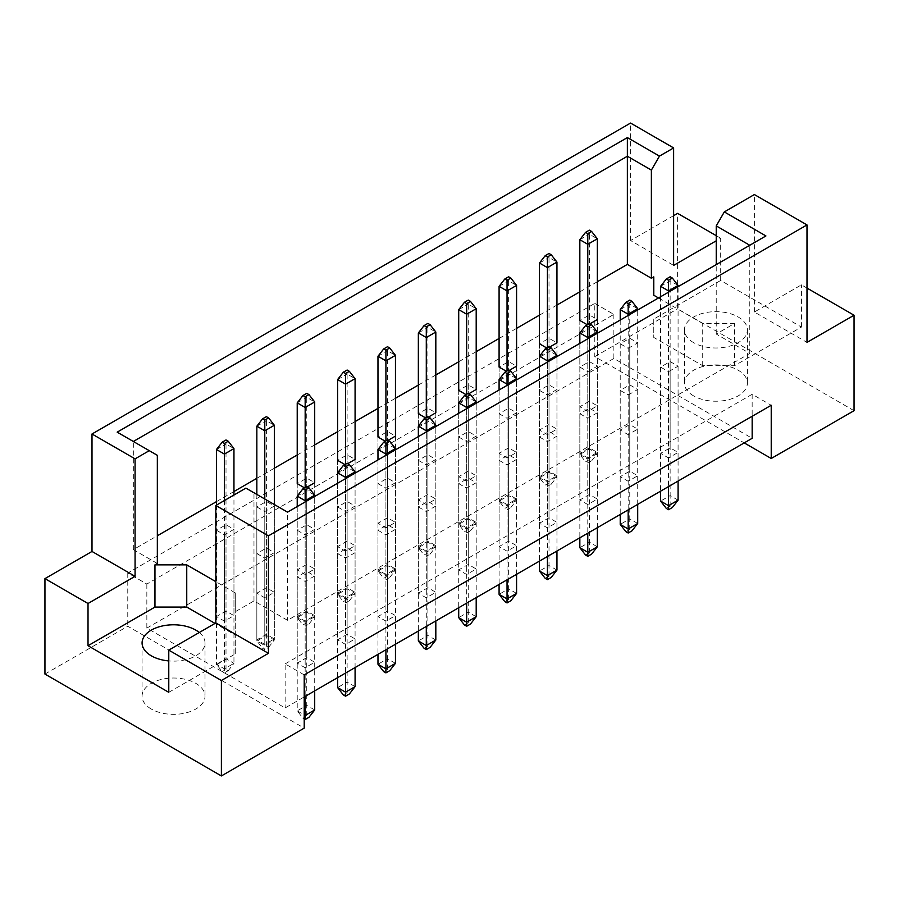 <?xml version="1.0" encoding="UTF-8"?>
<svg xmlns="http://www.w3.org/2000/svg" width="899" height="899" viewBox="0 0 899 899"><rect width="100%" height="100%" fill="white"/><g stroke="black" fill="none" stroke-linecap="round" stroke-linejoin="round"><path stroke-width="0.67" stroke-dasharray="4.5 3.37" d="M693.657 395.908A31.476 18.171 180 0 1 684.442 383.053A31.476 18.171 180 0 1 703.872 366.275A31.476 18.171 180 0 1 738.169 370.208A31.476 18.171 180 0 1 747.384 383.053A31.476 18.171 180 0 1 727.954 399.841A31.476 18.171 180 0 1 693.657 395.908M693.657 342.676A31.476 18.171 180 0 1 684.442 329.832A31.476 18.171 180 0 1 703.872 313.043A31.476 18.171 180 0 1 738.169 316.976A31.476 18.171 180 0 1 747.384 329.832A31.476 18.171 180 0 1 727.954 346.609A31.476 18.171 180 0 1 693.657 342.676M151.29 709.041A31.476 18.171 180 0 1 142.076 696.186A31.476 18.171 180 0 1 161.505 679.408A31.476 18.171 180 0 1 195.802 683.341A31.476 18.171 180 0 1 205.017 696.186A31.476 18.171 180 0 1 185.587 712.974A31.476 18.171 180 0 1 151.29 709.041M806.999 288.073L801.436 284.859L754.385 312.02L806.999 342.395M587.789 371.68L597.329 366.174L589.384 361.578L579.844 367.084L587.789 371.68L587.789 457.939L579.844 453.354L589.384 447.848L597.329 452.433L587.789 457.939M628.165 394.987L637.706 389.481L629.761 384.896L620.22 390.402L628.165 394.987L628.165 481.257L620.22 476.661L629.761 471.155L637.706 475.751L628.165 481.257M546.783 348.003L549.649 347.081M539.467 343.778L539.467 477.774L547.424 482.358L556.953 476.852L556.953 342.856L549.008 338.271L539.467 343.778L539.467 430.048L549.008 424.542L556.953 429.126L547.424 434.633L539.467 430.048M587.159 324.685L590.025 323.764M579.844 320.471L579.844 454.456L587.789 459.052L597.329 453.546L597.329 319.55L589.384 314.965L579.844 320.471L579.844 406.73L589.384 401.224L597.329 405.82L587.789 411.326L579.844 406.73M628.165 348.363L637.706 342.856L629.761 338.271L620.22 343.778L628.165 348.363L628.165 434.633L620.22 430.048L629.761 424.542L637.706 429.126L628.165 434.633M668.541 371.68L678.082 366.174L670.137 361.578L660.596 367.084L668.541 371.68L668.541 457.939L660.596 453.354L670.137 447.848L678.082 452.433L668.541 457.939M658.495 297.962L702.726 323.494L734.517 323.494L716.233 334.046L749.777 353.408L287.523 620.288L253.979 600.925L235.695 611.477L235.695 593.126L215.827 581.653M157.336 563.482L133.333 549.626L157.336 535.77M216.468 501.631L233.954 491.528M256.844 478.313L274.33 468.222M297.221 455.006L314.706 444.915M337.597 431.7L355.083 421.597M377.973 408.382L395.459 398.291M418.35 385.075L435.824 374.984M458.715 361.769L476.2 351.666M499.091 338.451L516.577 328.36M539.467 315.144L556.953 305.053M579.844 291.838L597.329 281.735M506.407 371.309L509.272 370.388M499.091 367.084L499.091 501.08L507.047 505.665L516.577 500.159L516.577 366.174L508.632 361.578L499.091 367.084L499.091 453.354L508.632 447.848L516.577 452.433L507.047 457.939L499.091 453.354M466.03 394.616L468.896 393.706M458.715 390.402L458.715 524.387L466.671 528.983L476.2 523.476L476.2 389.481L468.255 384.896L458.715 390.402L458.715 476.661L468.255 471.155L476.2 475.751L466.671 481.257L458.715 476.661M425.654 417.934L428.52 417.012M418.35 413.709L418.35 547.705L426.295 552.289L435.824 546.783L435.824 412.787L427.879 408.202L418.35 413.709L418.35 499.979L427.879 494.472L435.824 499.057L426.295 504.564L418.35 499.979M385.278 441.24L388.143 440.319M377.973 437.015L377.973 571.011L385.918 575.596L395.459 570.09L395.459 436.105L387.503 431.509L377.973 437.015L377.973 523.285L387.503 517.779L395.459 522.375L385.918 527.882L377.973 523.285M344.901 464.547L347.767 463.637M337.597 460.333L337.597 594.318L345.542 598.914L355.083 593.407L355.083 459.411L347.126 454.827L337.597 460.333L337.597 546.603L347.126 541.097L355.083 545.682L345.542 551.188L337.597 546.603M304.525 487.865L307.391 486.943M297.221 483.64L297.221 617.635L305.166 622.22L314.706 616.714L314.706 482.718L306.75 478.133L297.221 483.64L297.221 569.91L306.75 564.403L314.706 568.988L305.166 574.495L297.221 569.91M256.844 506.946L264.789 511.542L274.33 506.036L266.385 501.44L256.844 506.946L256.844 593.216L266.385 587.71L274.33 592.306L264.789 597.813L256.844 593.216M216.468 530.264L224.413 534.849L233.954 529.342L226.009 524.758L216.468 530.264L216.468 616.534L226.009 611.028L233.954 615.613L224.413 621.119L216.468 616.534M579.844 413.709L587.789 418.293L597.329 412.787L589.384 408.202L579.844 413.709L579.844 499.979L589.384 494.472L597.329 499.057L587.789 504.564L579.844 499.979M539.467 437.015L547.424 441.611L556.953 436.105L549.008 431.509L539.467 437.015L539.467 523.285L549.008 517.779L556.953 522.375L547.424 527.882L539.467 523.285M499.091 460.333L507.047 464.918L516.577 459.411L508.632 454.827L499.091 460.333L499.091 546.603L508.632 541.097L516.577 545.682L507.047 551.188L499.091 546.603M458.715 483.64L466.671 488.224L476.2 482.718L468.255 478.133L458.715 483.64L458.715 569.91L468.255 564.403L476.2 568.988L466.671 574.495L458.715 569.91M418.35 506.946L426.295 511.542L435.824 506.036L427.879 501.44L418.35 506.946L418.35 593.216L427.879 587.71L435.824 592.306L426.295 597.813L418.35 593.216M377.973 530.264L385.918 534.849L395.459 529.342L387.503 524.758L377.973 530.264L377.973 616.534L387.503 611.028L395.459 615.613L385.918 621.119L377.973 616.534M337.597 553.57L345.542 558.155L355.083 552.649L347.126 548.064L337.597 553.57L337.597 639.841L347.126 634.334L355.083 638.919L345.542 644.426L337.597 639.841M297.221 576.877L305.166 581.473L314.706 575.967L306.75 571.371L297.221 576.877L297.221 663.147L306.75 657.641L314.706 662.237L305.166 667.743L297.221 663.147M539.467 390.402L547.424 394.987L556.953 389.481L549.008 384.896L539.467 390.402L539.467 476.661L549.008 471.155L556.953 475.751L547.424 481.257L539.467 476.661M499.091 413.709L507.047 418.293L516.577 412.787L508.632 408.202L499.091 413.709L499.091 499.979L508.632 494.472L516.577 499.057L507.047 504.564L499.091 499.979M458.715 437.015L466.671 441.611L476.2 436.105L468.255 431.509L458.715 437.015L458.715 523.285L468.255 517.779L476.2 522.375L466.671 527.882L458.715 523.285M418.35 460.333L426.295 464.918L435.824 459.411L427.879 454.827L418.35 460.333L418.35 546.603L427.879 541.097L435.824 545.682L426.295 551.188L418.35 546.603M377.973 483.64L385.918 488.224L395.459 482.718L387.503 478.133L377.973 483.64L377.973 569.91L387.503 564.403L395.459 568.988L385.918 574.495L377.973 569.91M337.597 506.946L345.542 511.542L355.083 506.036L347.126 501.44L337.597 506.946L337.597 593.216L347.126 587.71L355.083 592.306L345.542 597.813L337.597 593.216M297.221 530.264L305.166 534.849L314.706 529.342L306.75 524.758L297.221 530.264L297.221 616.534L306.75 611.028L314.706 615.613L305.166 621.119L297.221 616.534M256.844 553.57L264.789 558.155L274.33 552.649L266.385 548.064L256.844 553.57L256.844 639.841L266.385 634.334L274.33 638.919L264.789 644.426L256.844 639.841M673.632 215.659L630.559 240.527L673.632 265.396M720.683 280.454L653.764 319.089L653.764 337.44L702.726 365.713L734.517 365.713L801.436 327.079L720.683 280.454L720.683 238.235L716.233 240.808M720.683 238.235L716.233 235.662M630.559 240.527L630.559 123.062M754.385 312.02L754.385 194.555M44.95 674.07L127.77 626.255L304.21 728.123M801.436 327.079L801.436 284.859M854.05 410.686L677.61 308.807L677.61 213.366M594.79 303.401L613.86 314.414L146.84 584.047L127.77 573.034L594.79 303.401L594.79 356.622L744.215 442.892M594.79 356.622L677.61 308.807M127.77 573.034L127.77 626.255M146.84 584.047L146.84 628.098L285.14 707.94L304.21 696.927M304.21 674.902L285.14 663.889L285.14 707.94M613.86 314.414L613.86 358.465L752.16 438.307M285.14 663.889L752.16 394.256L771.23 405.269M752.16 394.256L752.16 416.282M613.86 358.465L146.84 628.098M133.333 549.626L133.333 441.476L157.336 455.332M653.764 319.089L653.764 337.44M716.233 334.046L716.233 264.632M734.517 365.713L734.517 323.494M749.777 353.408L749.777 245.27L287.523 512.149L287.523 620.288M253.979 600.925L253.979 492.776L287.523 512.149M245.91 488.112L253.979 492.776M168.776 692.331L235.695 653.697L235.695 611.477M235.695 653.697L235.695 635.346L215.041 623.412M235.695 635.346L235.695 593.126M199.286 632.503A31.476 18.171 180 0 1 205.017 642.965A31.476 18.171 180 0 1 168.776 660.922M702.726 365.713L702.726 323.494M660.596 367.084L660.596 453.354M678.082 366.174L678.082 452.433M670.137 361.578L670.137 447.848M620.22 343.778L620.22 430.048M637.706 342.856L637.706 429.126M629.761 338.271L629.761 424.542M587.789 325.056L587.789 411.326M597.329 319.55L597.329 405.82M589.384 314.965L589.384 401.224M549.008 338.271L549.008 424.542M556.953 342.856L556.953 429.126M547.424 348.363L547.424 434.633M508.632 361.578L508.632 447.848M516.577 366.174L516.577 452.433M507.047 371.68L507.047 457.939M468.255 384.896L468.255 471.155M476.2 389.481L476.2 475.751M466.671 394.987L466.671 481.257M427.879 408.202L427.879 494.472M435.824 412.787L435.824 499.057M426.295 418.293L426.295 504.564M387.503 431.509L387.503 517.779M395.459 436.105L395.459 522.375M385.918 441.611L385.918 527.882M347.126 454.827L347.126 541.097M355.083 459.411L355.083 545.682M345.542 464.918L345.542 551.188M306.75 478.133L306.75 564.403M314.706 482.718L314.706 568.988M305.166 488.224L305.166 574.495M266.385 501.44L266.385 587.71M274.33 506.036L274.33 592.306M264.789 511.542L264.789 597.813M226.009 524.758L226.009 611.028M233.954 529.342L233.954 615.613M224.413 534.849L224.413 621.119M620.22 390.402L620.22 476.661M629.761 384.896L629.761 471.155M637.706 389.481L637.706 475.751M589.384 408.202L589.384 494.472M597.329 412.787L597.329 499.057M587.789 418.293L587.789 504.564M549.008 431.509L549.008 517.779M556.953 436.105L556.953 522.375M547.424 441.611L547.424 527.882M508.632 454.827L508.632 541.097M516.577 459.411L516.577 545.682M507.047 464.918L507.047 551.188M468.255 478.133L468.255 564.403M476.2 482.718L476.2 568.988M466.671 488.224L466.671 574.495M427.879 501.44L427.879 587.71M435.824 506.036L435.824 592.306M426.295 511.542L426.295 597.813M387.503 524.758L387.503 611.028M395.459 529.342L395.459 615.613M385.918 534.849L385.918 621.119M347.126 548.064L347.126 634.334M355.083 552.649L355.083 638.919M345.542 558.155L345.542 644.426M306.75 571.371L306.75 657.641M314.706 575.967L314.706 662.237M305.166 581.473L305.166 667.743M579.844 367.084L579.844 453.354M589.384 361.578L589.384 447.848M597.329 366.174L597.329 452.433M549.008 384.896L549.008 471.155M556.953 389.481L556.953 475.751M547.424 394.987L547.424 481.257M508.632 408.202L508.632 494.472M516.577 412.787L516.577 499.057M507.047 418.293L507.047 504.564M468.255 431.509L468.255 517.779M476.2 436.105L476.2 522.375M466.671 441.611L466.671 527.882M427.879 454.827L427.879 541.097M435.824 459.411L435.824 545.682M426.295 464.918L426.295 551.188M387.503 478.133L387.503 564.403M395.459 482.718L395.459 568.988M385.918 488.224L385.918 574.495M347.126 501.44L347.126 587.71M355.083 506.036L355.083 592.306M345.542 511.542L345.542 597.813M306.75 524.758L306.75 611.028M314.706 529.342L314.706 615.613M305.166 534.849L305.166 621.119M266.385 548.064L266.385 634.334M274.33 552.649L274.33 638.919M264.789 558.155L264.789 644.426M117.185 432.149L133.333 441.476M765.926 235.943L749.777 245.27M660.596 296.749L660.596 491.169M668.541 292.164L668.541 486.573M666.316 508.418L670.137 506.216L672.362 507.508M678.082 481.066L678.082 286.657M678.082 500.159L670.137 495.574L670.137 280.814L678.082 285.41M670.137 506.216L670.137 495.574L660.596 501.08M660.596 286.32L670.137 280.814L670.137 276.78M587.789 324.314L587.789 463.086L585.564 461.805L589.384 459.603L591.609 460.884L587.789 463.086M591.609 460.884L597.329 453.546L589.384 448.949L589.384 234.201L597.329 238.786M589.384 459.603L589.384 448.949L579.844 454.456L585.564 461.805M579.844 239.707L589.384 234.201L589.384 230.155M620.22 320.055L620.22 514.475M628.165 315.47L628.165 509.89M625.94 531.736L629.761 529.533L631.986 530.815M637.706 504.384L637.706 309.964M637.706 523.476L629.761 518.88L629.761 304.132L637.706 308.717M629.761 529.533L629.761 518.88L620.22 524.387M620.22 309.638L629.761 304.132L629.761 300.086M547.424 347.632L547.424 486.393L545.199 485.112L549.008 482.909L551.233 484.19L547.424 486.393M551.233 484.19L556.953 476.852L549.008 472.267L549.008 257.507L556.953 262.092M549.008 482.909L549.008 472.267L539.467 477.774L545.199 485.112M539.467 263.014L549.008 257.507L549.008 253.473M579.844 343.373L579.844 537.793M587.789 338.777L587.789 533.197M585.564 555.043L589.384 552.84L591.609 554.121M597.329 527.691L597.329 333.271M597.329 546.783L589.384 542.198L589.384 327.438L597.329 332.023M589.384 552.84L589.384 542.198L579.844 547.705M579.844 332.945L589.384 327.438L589.384 323.404M499.091 389.997L499.091 584.406M507.047 385.401L507.047 579.821M504.822 601.667L508.632 599.464L510.857 600.746M516.577 574.315L516.577 379.895M516.577 593.407L508.632 588.811L508.632 374.063L516.577 378.648M508.632 599.464L508.632 588.811L499.091 594.318M499.091 379.569L508.632 374.063L508.632 370.017M418.35 436.611L418.35 631.031M426.295 432.026L426.295 626.446M424.07 648.28L427.879 646.078L430.104 647.37M435.824 620.939L435.824 426.519M435.824 640.021L427.879 635.436L427.879 420.687L435.824 425.272M427.879 646.078L427.879 635.436L418.35 640.942M418.35 426.193L427.879 420.687L427.879 416.642M337.597 483.235L337.597 677.655M345.542 478.65L345.542 673.059M343.317 694.905L347.126 692.702L349.351 693.983M355.083 667.552L355.083 473.144M355.083 686.645L347.126 682.06L347.126 467.3L355.083 471.896M347.126 692.702L347.126 682.06L337.597 687.566M337.597 472.807L347.126 467.3L347.126 463.266M507.047 370.939L507.047 509.711L504.822 508.418L508.632 506.216L510.857 507.508L507.047 509.711M510.857 507.508L516.577 500.159L508.632 495.574L508.632 280.814L516.577 285.41M508.632 506.216L508.632 495.574L499.091 501.08L504.822 508.418M499.091 286.32L508.632 280.814L508.632 276.78M426.295 417.563L426.295 556.324L424.07 555.043L427.879 552.84L430.104 554.121L426.295 556.324M430.104 554.121L435.824 546.783L427.879 542.198L427.879 327.438L435.824 332.023M427.879 552.84L427.879 542.198L418.35 547.705L424.07 555.043M418.35 332.945L427.879 327.438L427.879 323.404M345.542 464.187L345.542 602.948L343.317 601.667L347.126 599.464L349.351 600.746L345.542 602.948M349.351 600.746L355.083 593.407L347.126 588.811L347.126 374.063L355.083 378.648M347.126 599.464L347.126 588.811L337.597 594.318L343.317 601.667M337.597 379.569L347.126 374.063L347.126 370.017M256.844 494.428L256.844 640.942L264.789 645.527L274.33 640.021L274.33 504.53M264.789 499.024L264.789 649.572L262.564 648.28L266.385 646.078L268.61 647.37L264.789 649.572M268.61 647.37L274.33 640.021L266.385 635.436L266.385 420.687L274.33 425.272M266.385 646.078L266.385 635.436L256.844 640.942L262.564 648.28M256.844 426.193L266.385 420.687L266.385 416.642M539.467 366.68L539.467 561.1M547.424 362.095L547.424 556.515M545.199 578.349L549.008 576.147L551.233 577.439M556.953 551.008L556.953 356.588M556.953 570.09L549.008 565.505L549.008 350.745L556.953 355.341M549.008 576.147L549.008 565.505L539.467 571.011M539.467 356.251L549.008 350.745L549.008 346.711M458.715 413.304L458.715 607.724M466.671 408.719L466.671 603.128M464.446 624.974L468.255 622.771L470.48 624.052M476.2 597.621L476.2 403.213M476.2 616.714L468.255 612.129L468.255 397.369L476.2 401.965M468.255 622.771L468.255 612.129L458.715 617.635M458.715 402.876L468.255 397.369L468.255 393.335M377.973 459.928L377.973 654.337M385.918 455.332L385.918 649.752M383.693 671.598L387.503 669.395L389.728 670.676M395.459 644.246L395.459 449.826M395.459 663.338L387.503 658.742L387.503 443.994L395.459 448.579M387.503 669.395L387.503 658.742L377.973 664.249M377.973 449.5L387.503 443.994L387.503 439.959M297.221 506.542L297.221 710.873L304.21 714.907M305.166 501.957L305.166 696.377M304.21 718.953L302.941 718.211L306.75 716.009L308.975 717.301M314.706 690.87L314.706 496.45M314.706 709.952L306.75 705.367L306.75 490.618L314.706 495.203M306.75 716.009L306.75 705.367L297.221 710.873L302.941 718.211M297.221 496.124L306.75 490.618L306.75 486.573M466.671 394.256L466.671 533.017L464.446 531.736L468.255 529.533L470.48 530.815L466.671 533.017M470.48 530.815L476.2 523.476L468.255 518.88L468.255 304.132L476.2 308.717M468.255 529.533L468.255 518.88L458.715 524.387L464.446 531.736M458.715 309.638L468.255 304.132L468.255 300.086M385.918 440.87L385.918 579.641L383.693 578.349L387.503 576.147L389.728 577.439L385.918 579.641M389.728 577.439L395.459 570.09L387.503 565.505L387.503 350.745L395.459 355.341M387.503 576.147L387.503 565.505L377.973 571.011L383.693 578.349M377.973 356.251L387.503 350.745L387.503 346.711M305.166 487.494L305.166 626.255L302.941 624.974L306.75 622.771L308.975 624.052L305.166 626.255M308.975 624.052L314.706 616.714L306.75 612.129L306.75 397.369L314.706 401.965M306.75 622.771L306.75 612.129L297.221 617.635L302.941 624.974M297.221 402.876L306.75 397.369L306.75 393.335M216.468 505.114L216.468 664.249L224.413 668.845L233.954 663.338L233.954 495.023M224.413 500.529L224.413 672.879L222.188 671.598L226.009 669.395L228.234 670.676L224.413 672.879M228.234 670.676L233.954 663.338L226.009 658.742L226.009 443.994L233.954 448.579M226.009 669.395L226.009 658.742L216.468 664.249L222.188 671.598M216.468 449.5L226.009 443.994L226.009 439.959M684.442 329.832L684.442 383.053M142.076 642.965L142.076 696.186M205.017 642.965L205.017 696.186M747.384 329.832L747.384 383.053"/><path stroke-width="1.35" d="M168.776 660.922A31.476 18.171 180 0 1 151.29 655.809A31.476 18.171 180 0 1 142.076 642.965A31.476 18.171 180 0 1 161.505 626.176A31.476 18.171 180 0 1 195.802 630.109A31.476 18.171 180 0 1 199.286 632.503M716.233 264.632L716.233 225.896L724.313 211.917L754.385 194.555L806.999 224.93L806.999 342.395L854.05 315.234L806.999 288.073M549.649 347.081L556.953 342.856L556.953 262.092L547.424 267.599L547.424 347.632M547.424 256.957L551.233 254.754L549.008 253.473L545.199 255.676L547.424 256.957L547.424 267.599L539.467 263.014L539.467 343.778L546.783 348.003M590.025 323.764L597.329 319.55L597.329 238.786L587.789 244.292L587.789 324.314M587.789 233.65L591.609 231.448L589.384 230.155L585.564 232.358L587.789 233.65L587.789 244.292L579.844 239.707L579.844 320.471L587.159 324.685M597.329 281.735L627.378 264.396L651.382 278.252L653.764 276.87L653.764 295.232L658.495 297.962M157.336 535.77L216.468 501.631M233.954 491.528L256.844 478.313M274.33 468.222L297.221 455.006M314.706 444.915L337.597 431.7M355.083 421.597L377.973 408.382M395.459 398.291L418.35 385.075M435.824 374.984L458.715 361.769M476.2 351.666L499.091 338.451M516.577 328.36L539.467 315.144M556.953 305.053L579.844 291.838M215.827 581.653L186.745 564.864L154.954 564.864L157.336 563.482L157.336 455.332L117.185 432.149L627.378 137.592L659.45 156.111L673.632 147.93L630.559 123.062L92.001 433.992L135.075 458.861L149.256 450.669M509.272 370.388L516.577 366.174L516.577 285.41L507.047 290.916L499.091 286.32L499.091 367.084L506.407 371.309M468.896 393.706L476.2 389.481L476.2 308.717L466.671 314.223L458.715 309.638L458.715 390.402L466.03 394.616M428.52 417.012L435.824 412.787L435.824 332.023L426.295 337.53L418.35 332.945L418.35 413.709L425.654 417.934M388.143 440.319L395.459 436.105L395.459 355.341L385.918 360.847L377.973 356.251L377.973 437.015L385.278 441.24M347.767 463.637L355.083 459.411L355.083 378.648L345.542 384.154L337.597 379.569L337.597 460.333L344.901 464.547M307.391 486.943L314.706 482.718L314.706 401.965L305.166 407.472L297.221 402.876L297.221 483.64L304.525 487.865M44.95 578.63L88.023 603.499L135.075 576.326L92.001 551.458L44.95 578.63L44.95 674.07L221.39 775.938L304.21 728.123L304.21 674.902L771.23 405.269L771.23 458.49L854.05 410.686L854.05 315.234M716.233 240.808L673.632 265.396L673.632 147.93M716.233 235.662L677.61 213.366L673.632 215.659M724.313 211.917L765.926 235.943L287.523 512.138L245.91 488.112L215.827 505.485L268.441 535.86L806.999 224.93M215.041 623.412L186.745 607.072L154.954 607.072L88.023 645.718L168.776 692.331L168.776 650.123L221.39 680.498L268.441 653.326L215.827 622.951L215.827 505.485M268.441 653.326L268.441 535.86M135.075 576.326L135.075 458.861M92.001 551.458L92.001 433.992M88.023 645.718L88.023 603.499M221.39 680.498L221.39 775.938M744.215 442.892L771.23 458.49M168.776 650.123L215.827 622.951M752.16 416.282L752.16 438.307L304.21 696.927M627.378 264.396L627.378 156.246L133.333 441.476M651.382 278.252L651.382 170.102L627.378 156.246L627.378 137.592M659.45 156.111L651.382 170.102M653.764 295.232L653.764 276.87M749.777 245.27L716.233 225.896M154.954 607.072L154.954 564.864M186.745 607.072L186.745 564.864M672.362 278.061L670.137 276.78L666.316 278.982L668.541 280.263L672.362 278.061L678.082 285.41L668.541 290.916L668.541 292.164M668.541 280.263L668.541 290.916L660.596 286.32L660.596 296.749M660.596 491.169L660.596 501.08L668.541 505.665L678.082 500.159L678.082 481.066M668.541 486.573L668.541 509.711L666.316 508.418L660.596 501.08M678.082 500.159L672.362 507.508L668.541 509.711M678.082 286.657L678.082 285.41M660.596 286.32L666.316 278.982M591.609 231.448L597.329 238.786M579.844 239.707L585.564 232.358M631.986 301.379L629.761 300.086L625.94 302.289L628.165 303.581L631.986 301.379L637.706 308.717L628.165 314.223L628.165 315.47M628.165 303.581L628.165 314.223L620.22 309.638L620.22 320.055M620.22 514.475L620.22 524.387L628.165 528.983L637.706 523.476L637.706 504.384M628.165 509.89L628.165 533.017L625.94 531.736L620.22 524.387M637.706 523.476L631.986 530.815L628.165 533.017M637.706 309.964L637.706 308.717M620.22 309.638L625.94 302.289M551.233 254.754L556.953 262.092M539.467 263.014L545.199 255.676M591.609 324.685L589.384 323.404L585.564 325.607L587.789 326.888L591.609 324.685L597.329 332.023L587.789 337.53L587.789 338.777M587.789 326.888L587.789 337.53L579.844 332.945L579.844 343.373M579.844 537.793L579.844 547.705L587.789 552.289L597.329 546.783L597.329 527.691M587.789 533.197L587.789 556.324L585.564 555.043L579.844 547.705M597.329 546.783L591.609 554.121L587.789 556.324M597.329 333.271L597.329 332.023M579.844 332.945L585.564 325.607M510.857 371.309L508.632 370.017L504.822 372.22L507.047 373.512L510.857 371.309L516.577 378.648L507.047 384.154L507.047 385.401M507.047 373.512L507.047 384.154L499.091 379.569L499.091 389.997M499.091 584.406L499.091 594.318L507.047 598.914L516.577 593.407L516.577 574.315M507.047 579.821L507.047 602.948L504.822 601.667L499.091 594.318M516.577 593.407L510.857 600.746L507.047 602.948M516.577 379.895L516.577 378.648M499.091 379.569L504.822 372.22M430.104 417.934L427.879 416.642L424.07 418.844L426.295 420.136L430.104 417.934L435.824 425.272L426.295 430.778L426.295 432.026M426.295 420.136L426.295 430.778L418.35 426.193L418.35 436.611M418.35 631.031L418.35 640.942L426.295 645.527L435.824 640.021L435.824 620.939M426.295 626.446L426.295 649.572L424.07 648.28L418.35 640.942M435.824 640.021L430.104 647.37L426.295 649.572M435.824 426.519L435.824 425.272M418.35 426.193L424.07 418.844M349.351 464.547L347.126 463.266L343.317 465.468L345.542 466.75L349.351 464.547L355.083 471.896L345.542 477.403L345.542 478.65M345.542 466.75L345.542 477.403L337.597 472.807L337.597 483.235M337.597 677.655L337.597 687.566L345.542 692.151L355.083 686.645L355.083 667.552M345.542 673.059L345.542 696.186L343.317 694.905L337.597 687.566M355.083 686.645L349.351 693.983L345.542 696.186M355.083 473.144L355.083 471.896M337.597 472.807L343.317 465.468M510.857 278.061L508.632 276.78L504.822 278.982L507.047 280.263L510.857 278.061L516.577 285.41M507.047 280.263L507.047 370.939M499.091 286.32L504.822 278.982M430.104 324.685L427.879 323.404L424.07 325.607L426.295 326.888L430.104 324.685L435.824 332.023M426.295 326.888L426.295 417.563M418.35 332.945L424.07 325.607M349.351 371.309L347.126 370.017L343.317 372.22L345.542 373.512L349.351 371.309L355.083 378.648M345.542 373.512L345.542 464.187M337.597 379.569L343.317 372.22M268.61 417.934L266.385 416.642L262.564 418.844L264.789 420.136L268.61 417.934L274.33 425.272L264.789 430.778L264.789 499.024M264.789 420.136L264.789 430.778L256.844 426.193L256.844 494.428M274.33 504.53L274.33 425.272M256.844 426.193L262.564 418.844M551.233 347.992L549.008 346.711L545.199 348.913L547.424 350.194L551.233 347.992L556.953 355.341L547.424 360.847L547.424 362.095M547.424 350.194L547.424 360.847L539.467 356.251L539.467 366.68M539.467 561.1L539.467 571.011L547.424 575.596L556.953 570.09L556.953 551.008M547.424 556.515L547.424 579.641L545.199 578.349L539.467 571.011M556.953 570.09L551.233 577.439L547.424 579.641M556.953 356.588L556.953 355.341M539.467 356.251L545.199 348.913M470.48 394.616L468.255 393.335L464.446 395.538L466.671 396.819L470.48 394.616L476.2 401.965L466.671 407.472L466.671 408.719M466.671 396.819L466.671 407.472L458.715 402.876L458.715 413.304M458.715 607.724L458.715 617.635L466.671 622.22L476.2 616.714L476.2 597.621M466.671 603.128L466.671 626.255L464.446 624.974L458.715 617.635M476.2 616.714L470.48 624.052L466.671 626.255M476.2 403.213L476.2 401.965M458.715 402.876L464.446 395.538M389.728 441.24L387.503 439.959L383.693 442.162L385.918 443.443L389.728 441.24L395.459 448.579L385.918 454.085L385.918 455.332M385.918 443.443L385.918 454.085L377.973 449.5L377.973 459.928M377.973 654.337L377.973 664.249L385.918 668.845L395.459 663.338L395.459 644.246M385.918 649.752L385.918 672.879L383.693 671.598L377.973 664.249M395.459 663.338L389.728 670.676L385.918 672.879M395.459 449.826L395.459 448.579M377.973 449.5L383.693 442.162M308.975 487.865L306.75 486.573L302.941 488.775L305.166 490.067L308.975 487.865L314.706 495.203L305.166 500.709L305.166 501.957M305.166 490.067L305.166 500.709L297.221 496.124L297.221 506.542M304.21 714.907L305.166 715.458L314.706 709.952L314.706 690.87M305.166 696.377L305.166 719.503L304.21 718.953M314.706 709.952L308.975 717.301L305.166 719.503M314.706 496.45L314.706 495.203M297.221 496.124L302.941 488.775M470.48 301.379L468.255 300.086L464.446 302.289L466.671 303.581L470.48 301.379L476.2 308.717M466.671 303.581L466.671 394.256M458.715 309.638L464.446 302.289M389.728 347.992L387.503 346.711L383.693 348.913L385.918 350.194L389.728 347.992L395.459 355.341M385.918 350.194L385.918 440.87M377.973 356.251L383.693 348.913M308.975 394.616L306.75 393.335L302.941 395.538L305.166 396.819L308.975 394.616L314.706 401.965M305.166 396.819L305.166 487.494M297.221 402.876L302.941 395.538M228.234 441.24L226.009 439.959L222.188 442.162L224.413 443.443L228.234 441.24L233.954 448.579L224.413 454.085L224.413 500.529M224.413 443.443L224.413 454.085L216.468 449.5L216.468 505.114M233.954 495.023L233.954 448.579M216.468 449.5L222.188 442.162"/></g></svg>
